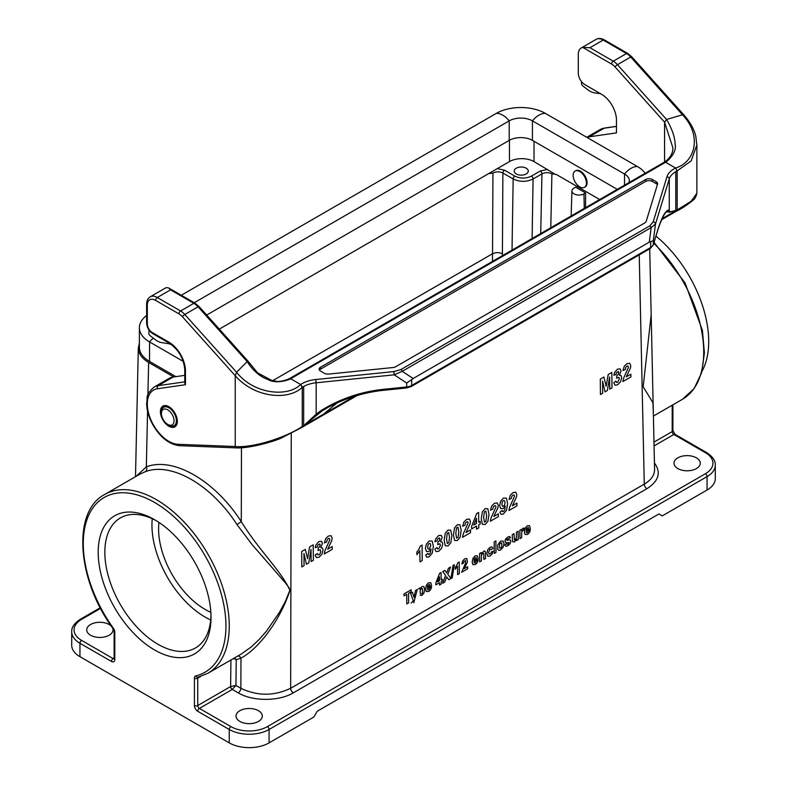 <?xml version="1.0" encoding="UTF-8"?>
<svg xmlns="http://www.w3.org/2000/svg" width="787" height="787" viewBox="0 0 787 787"><rect width="100%" height="100%" fill="white"/><g stroke="black" fill="none" stroke-linecap="round" stroke-linejoin="round"><path stroke-width="1.18" d="M582.764 47.407L589.925 47.712L613.25 61.179A2.341 1.358 120 0 0 611.588 64.052L582.764 47.407A14.077 8.126 -120 0 0 581.229 47.968A14.077 8.126 -120 0 0 578.307 54.411L578.307 73.191A9.385 5.42 -120 0 0 584.948 84.681L601.534 94.263A21.111 12.189 60 0 1 616.467 120.116L616.467 132.895L589.227 136.82L604.16 128.202A32.847 18.967 -120 0 0 600.048 129.609L604.701 128.015L616.467 126.314M184.778 381.833L158.226 385.66A32.847 18.967 -120 0 0 154.114 387.066L169.038 378.439A32.847 18.967 60 0 1 173.16 377.042L158.226 385.66A2.341 1.869 81.8 0 0 157.449 388.748L185.466 384.705L185.466 370.874A23.462 13.546 -120 0 0 168.871 342.138L152.285 332.557A7.034 4.063 60 0 1 147.307 323.939L147.307 305.169A11.726 6.768 60 0 1 155.6 300.378L178.924 313.846A11.726 6.768 60 0 1 182.436 316.767L235.234 375.684L235.234 446.524L236.562 447.665M184.778 375.36L173.16 377.042M170.533 289.842L193.858 303.31L180.587 310.973L157.262 297.506L170.533 289.842L168.634 287.953L166.687 287.619A14.077 8.126 -120 0 0 165.152 288.19L150.219 296.807C147.848 298.303 146.638 300.772 146.618 304.205A2.341 1.358 -0 0 0 147.307 305.169M319.433 370.106A4.692 2.705 180 0 1 320.506 369.152L320.506 367.234L645.665 179.505A4.692 2.705 180 0 1 652.305 179.505L656.25 181.777A4.692 2.705 180 0 1 657.617 183.696A4.692 2.705 180 0 1 657.548 184.168L646.166 221.432A4.692 2.705 180 0 1 644.868 222.878L395.625 366.772A4.692 2.705 180 0 1 393.126 367.519L328.582 374.091A4.692 2.705 180 0 1 324.451 373.343L320.506 371.061A4.692 2.705 180 0 1 319.128 369.152A4.692 2.705 180 0 1 320.506 367.234M645.665 179.505L645.665 181.423A4.692 2.705 180 0 1 652.305 181.423L656.25 183.696A4.692 2.705 180 0 1 657.371 184.748M664.582 162.043L664.582 122.182L666.569 119.486L682.496 114.784C702.555 135.757 694.99 162.417 675.531 168.015L677.184 170.887L691.134 160.932L696.859 144.936L695.836 136.525C695.059 132.472 691.999 124.218 684.1 115.187L684.198 115.296M337.387 402.629L323.654 414.07L303.998 425.423L321.558 411.424A2.341 0.521 -124.8 0 1 320.673 410.814C340.771 398.301 362.787 391.031 386.712 389.004L406.682 386.968L406.682 383.033L411.69 379.6L411.69 385.463A9.385 5.42 180 0 1 406.682 386.968L406.515 387.971L411.207 386.535L650.21 248.544A2.341 1.358 -120 0 0 650.701 247.472A9.385 5.42 0 0 0 653.308 244.58L653.308 240.655L649.255 242.18L651.183 227.591A2.341 1.358 -120 0 0 649.777 225.879L653.19 221.836L666.953 176.77A25.804 14.904 180 0 1 675.58 168.044M357.032 395.576L301.775 427.469L303.664 425.619L303.664 386.535A23.462 13.546 180 0 1 316.177 382.777L316.177 414.149L303.998 425.423M303.664 386.535L302.257 387.352L300.654 384.509L302.257 386.84M154.114 387.066C144.562 395.684 147.966 397.169 146.618 403.337C146.775 410.558 148.969 417.907 153.19 425.373C160.705 437.788 169.5 444.557 179.554 445.688A2.341 1.8 -87.8 0 1 177.99 444.301L235.234 446.524C253.926 448.118 287.648 436.706 302.257 426.426L302.257 387.352C287.648 401.173 253.926 397.376 235.234 375.684L236.562 372.241L184.788 314.475A14.077 8.126 -120 0 0 180.587 310.973A2.341 1.358 120 0 0 178.924 313.846M320.673 410.814L316.177 414.149L317.712 413.677L327.677 407.568C346.467 397.612 366.093 391.759 386.545 390.008L386.712 389.004M406.682 383.033L394.228 374.828L402.236 371.316L413.126 378.508L411.69 379.6M413.126 378.508L649.255 242.18M653.308 240.655L655.502 223.99L651.183 227.591L402.236 371.316A2.341 1.358 60 0 0 400.829 369.605L649.777 225.879M666.953 176.77A2.341 1.889 -163 0 1 669.265 178.924L669.265 210.286C669.658 212.096 671.823 212.254 675.777 210.778L675.777 171.694A23.462 13.546 0 0 0 669.265 178.924L655.502 223.99A2.341 1.889 -163 0 0 653.19 221.836M675.777 171.694L677.184 170.376M661.68 219.681L676.692 211.014L677.184 209.962L677.184 170.887M650.21 248.544L653.24 245.032L656.761 233.503C662.172 215.117 667.071 210.68 666.235 212.096L667.455 211.723A2.341 2.322 -84.6 0 0 668.468 210.011L669.265 210.286L667.455 211.723L669.373 212.234L677.184 209.962L691.134 201.226L696.859 193.297L696.859 144.936M656.752 233.532A2.341 1.889 -163 0 0 656.83 233.05L653.308 244.58A2.341 1.889 -163 0 1 653.24 245.032M675.443 210.965L662.133 218.648M589.925 47.712L603.196 40.048L626.521 53.516A2.341 1.358 -60 0 1 627.692 53.398L631.774 56.782A2.341 0.659 -41.9 0 0 630.721 57.018A14.077 8.126 -120 0 0 626.521 53.516L613.25 61.179A14.077 8.126 60 0 1 617.451 64.682L630.721 57.018L682.496 114.784L684.1 115.187M586.935 137.391A32.847 18.967 60 0 1 589.227 136.82M675.531 168.015L665.576 162.26C664.848 163.273 677.233 153.898 675.148 144.533C674.971 137.243 672.108 128.891 666.569 119.486L617.451 64.682A2.341 0.659 138.1 0 0 615.09 66.974A11.726 6.768 -120 0 0 611.588 64.052M664.405 162.152L289.468 378.616L290.639 378.724L665.576 162.26L664.366 162.171L664.936 161.837C663.854 162.358 673.397 156.938 672.846 147.681L664.582 122.182L615.09 66.974M160.41 411.581A11.962 6.906 -120 0 0 165.634 423.622A11.962 6.906 -120 0 0 174.862 426.829A11.962 6.906 -120 0 0 174.862 413.008A11.962 6.906 -120 0 0 162.889 406.102A11.962 6.906 -120 0 0 160.41 411.581M146.618 304.205L146.618 322.985C146.943 327.53 148.989 331.081 152.767 333.639L169.362 343.211C178.669 349.703 183.814 358.606 184.778 369.92L184.778 383.003L185.466 384.705M235.982 447.872L179.554 445.688M289.508 378.596L287.452 379.491C282.563 381.115 278.913 381.734 276.522 381.351L271.426 380.288L257.536 372.802L248.239 361.41L247.177 361.617L236.562 372.241C254.142 394.651 288.131 397.317 300.595 384.479L300.654 384.509A25.804 14.904 180 0 1 315.774 379.521L393.825 371.582L400.829 369.605M168.634 287.953L195.028 303.192A2.341 1.358 -60 0 0 193.858 303.31A14.077 8.126 60 0 1 198.068 306.812L247.177 361.617C253.089 370.815 260.064 376.786 268.092 379.55C277.063 384.932 291.702 378.704 290.639 378.724L300.595 384.479M315.774 379.521L316.177 382.777L394.228 374.828L393.825 371.582M645.665 181.423L320.506 369.152M600.776 93.82A21.111 12.189 -120 0 0 600.579 93.791L594.313 92.807A18.77 10.841 60 0 1 587.466 89.541L582.833 85.921A2.341 1.358 60 0 1 581.475 82.999L581.632 81.74M171.773 344.824A21.111 12.189 -120 0 0 167.916 343.585L161.65 342.601A18.77 10.841 60 0 1 154.803 339.335L150.169 335.724A2.341 1.358 60 0 1 148.812 332.793L149.136 330.215M241.599 653.83L251.397 646.816L258.992 639.654L266.419 631.223L279.67 612.001L285.386 601.416L289.872 590.26L289.272 588.115L285.583 583.108L251.801 544.23L236.966 524.565C211.555 484.9 171.389 461.713 145.349 471.679L140.116 474.02L104.651 494.492A103.235 59.605 60 0 1 207.886 554.087A103.235 59.605 60 0 1 207.876 673.288L241.599 653.83M651.174 314.741L643.176 386.712L652.944 402.718L653.367 414.572M139.378 343.152L138.325 347.824C138.374 353.491 141.808 358.37 148.635 362.443L173.76 376.953M112.492 627.78A13.143 7.585 180 0 1 113.003 629.866A13.143 7.585 180 0 1 99.86 637.45A13.143 7.585 180 0 1 86.718 629.866A13.143 7.585 180 0 1 94.834 622.861A13.143 7.585 180 0 1 109.147 624.504A13.143 7.585 180 0 1 111.459 626.304M258.461 710.71A13.143 7.585 180 0 1 262.307 716.072A13.143 7.585 180 0 1 249.164 723.656A13.143 7.585 180 0 1 236.031 716.072A13.143 7.585 180 0 1 244.137 709.067A13.143 7.585 180 0 1 258.461 710.71M696.426 457.847A13.143 7.585 180 0 1 700.282 463.209A13.143 7.585 180 0 1 687.14 470.793A13.143 7.585 180 0 1 673.997 463.209A13.143 7.585 180 0 1 682.113 456.204A13.143 7.585 180 0 1 696.426 457.847M705.388 452.673A2.341 1.358 -60 0 1 706.559 452.555C712.619 456.49 715.531 460.68 715.294 465.127L715.294 478.535A28.155 16.252 180 0 1 707.051 490.026L662.251 515.888L658.935 513.97L317.191 711.281L313.865 717.026L269.075 742.889A28.155 16.252 180 0 1 229.263 742.889L229.263 729.48L197.744 711.281A4.692 2.705 60 0 1 194.419 705.536L194.419 678.197A2.341 1.358 0 0 0 197.744 678.197L197.744 705.536L230.611 686.559L235.933 685.447L232.273 689.432L199.396 708.408L230.916 726.608A25.804 14.904 0 0 0 267.413 726.608L705.388 473.744A25.804 14.904 0 0 0 705.388 452.673L673.869 434.473L654.056 445.914M194.419 678.197A4.692 2.705 -120 0 1 195.825 675.876A100.884 58.248 -120 0 0 207.817 560.708A100.884 58.248 -120 0 0 101.395 499.263A100.884 58.248 -120 0 0 113.387 628.282A4.692 2.705 60 0 1 114.794 632.217L114.794 659.555A4.692 2.705 60 0 1 111.469 661.473L79.949 643.274L79.949 656.683L229.263 742.889M79.949 656.683A28.155 16.252 180 0 1 71.706 645.192L71.706 631.784A28.155 16.252 180 0 0 79.949 643.274A2.341 1.358 -60 0 1 81.612 640.402L113.131 658.601L114.105 658.04M154.606 519.715L154.606 519.715A79.772 46.059 60 0 1 211.014 617.411A79.772 46.059 60 0 1 154.606 649.983A79.772 46.059 60 0 1 98.198 552.287A79.772 46.059 60 0 1 154.606 519.715M653.318 412.28L651.547 331.76M234.477 657.942L236.248 659.663L235.933 685.447L240.881 688.3C257.467 696.161 274.063 696.161 290.649 688.291L644.278 484.133C651.105 480.06 654.538 475.2 654.577 469.524L653.318 412.172M136.2 476.273L146.343 466.839C173.307 456.519 214.94 480.552 241.284 521.653C259.248 550.792 281.175 570.752 289.95 590.437C280.28 620.008 259.1 648.429 240.96 658.139A3.758 3.03 68.2 0 0 237.9 655.964M147.562 411.148L146.343 466.839A3.758 3.03 -109.6 0 1 145.349 471.679M241.461 447.724L241.284 521.653L236.966 524.565M654.43 462.982C661.326 472.466 658.827 481.034 646.924 488.688L293.305 692.855C278.893 701.532 252.637 701.532 238.225 692.855A3.758 2.164 -60 0 0 240.881 688.3L240.96 658.139L236.248 659.663L233.375 658.571M534.019 141.286L534.019 161.591L554.432 173.799M599.684 199.514L556.281 174.448L551.894 173.829C548.578 172.264 545.253 172.284 541.938 173.878L533.074 178.993C526.434 182.112 519.804 182.102 513.163 178.964L502.893 173.032C499.578 171.448 496.263 171.458 492.947 173.042L488.56 173.661L219.307 329.114M488.56 173.661L509.464 161.591L509.464 140.234M534.019 161.591A17.363 10.024 0 0 0 509.464 161.591M497.295 168.625L504.556 170.199L514.826 176.121C520.355 178.738 525.883 178.738 531.412 176.121L540.276 171.005L547.585 169.431M526.218 168.202A7.034 4.063 0 0 0 518.544 167.326A7.034 4.063 0 0 0 514.206 171.074A7.034 4.063 0 0 0 521.24 175.137A7.034 4.063 0 0 0 528.284 171.074A7.034 4.063 0 0 0 526.218 168.202M585.577 192.933L575.622 187.188L573.998 188.123A7.034 4.063 0 0 0 571.933 190.926A7.034 4.063 0 0 0 576.222 194.743A7.034 4.063 0 0 0 583.954 193.868L585.577 192.933L585.607 207.64M272.695 380.662L492.465 253.778C495.78 252.273 499.096 252.273 502.411 253.788L502.421 255.667M152.255 518.712A75.08 43.344 -120 0 0 210.709 619.959M210.847 612.306A65.695 37.924 60 0 1 158.954 522.42M156.288 520.719A75.08 43.344 -120 0 0 120.391 517.915A75.08 43.344 -120 0 0 108.881 578.071A75.08 43.344 -120 0 0 157.921 644.238A75.08 43.344 -120 0 0 195.461 647.957A75.08 43.344 -120 0 0 210.985 615.454M579.783 171.566A9.385 5.42 60 0 1 585.912 179.839A9.385 5.42 60 0 1 584.475 187.355A9.385 5.42 60 0 1 575.09 181.935A9.385 5.42 60 0 1 575.09 171.104A9.385 5.42 60 0 1 579.783 171.566M575.435 170.927A9.385 5.42 60 0 1 575.759 170.72A9.385 5.42 60 0 1 580.452 171.182A9.385 5.42 60 0 1 586.581 179.456A9.385 5.42 60 0 1 585.144 186.972A9.385 5.42 60 0 1 584.8 187.149M176.524 425.049L175.708 425.521C172.648 426.564 170.385 426.416 168.9 425.078L167.729 424.409A8.913 5.145 -120 0 0 174.035 420.77A8.913 5.145 -120 0 0 167.729 409.85A8.913 5.145 -120 0 0 161.424 413.49A8.913 5.145 -120 0 0 167.729 424.409L168.9 425.078A10.575 6.109 -120 0 0 176.386 420.77A10.575 6.109 -120 0 0 168.9 407.814A10.575 6.109 -120 0 0 161.424 412.132C161.01 410.184 162.024 408.148 164.444 406.013A11.264 6.503 -120 0 1 165.654 405.571M181.285 295.253L496.272 113.397A34.726 20.049 0 0 1 545.381 113.397A18.77 10.841 120 0 0 532.435 120.864L532.435 140.381L617.274 189.352M532.435 140.381A16.419 9.483 0 0 0 509.219 140.381L206.696 315.036M146.618 315.498A34.726 20.049 0 0 0 139.378 327.756L139.378 347.264A34.726 20.049 0 0 0 149.55 361.44L175.885 376.648M139.378 327.756A34.726 20.049 0 0 0 149.55 341.932L183.253 361.39M545.381 113.397L637.45 166.559A18.77 10.841 120 0 0 624.514 174.025L532.435 120.864A16.419 9.483 0 0 0 509.219 120.864L194.222 302.729M637.45 166.559A34.726 20.049 180 0 1 645.133 173.278M624.514 185.181L624.514 174.025A16.419 9.483 180 0 1 629.325 180.735A16.419 9.483 180 0 1 629.01 182.584M702.024 371.218A93.85 54.185 -120 0 0 707.051 323.624A93.85 54.185 -120 0 0 655.964 236.12M320.771 547.654L322.424 547.978L323.063 550.005L321.952 554.127L319.099 557.206L316.404 557.56L315.125 555.13L317.348 553.497L317.928 554.845L319.06 554.766L320.25 553.389L320.712 551.234L320.23 549.739L318.046 550.566L318.273 548.018L319.689 546.67L320.161 544.929L319.788 543.896L317.83 545.086L317.348 546.916L315.233 547.663L315.872 545.047L318.873 541.515L321.588 541.338L322.454 543.423L320.771 547.654M331.12 535.681L332.153 538.16L331.888 540.305L327.697 549.228L332.242 546.601L332.262 549.346L324.234 553.979L324.992 550.575L329.861 539.695L329.438 538.416L328.287 538.544L327.156 539.754L326.684 541.889L324.401 542.912L325.651 538.672L328.327 536.055L331.12 535.681M411.109 602.999L412.713 601.711L413.145 600.304L410.588 593.339L412.418 592.277L414.031 597.333L415.487 590.506L417.267 589.483L413.775 602.822M418.822 549.434L420.238 546.139L422.098 545.066L422.245 560.541L419.963 561.869L419.855 550.733L416.913 554.678L416.894 552.002L418.822 549.434M421.576 593.831L422.56 592.641L422.511 588.666L421.488 588.607L420.455 589.847L420.051 591.942L420.504 593.772L421.576 593.831M418.32 588.873L419.914 587.948L419.933 589.178L421.94 586.59L423.868 586.63L424.685 589.355L423.927 593.073L422.009 595.356L420.101 595.228M427.675 585.518L427.331 587.151L429.899 585.676L429.505 584.436L427.675 585.518M429.269 549.08L430.804 545.529L430.273 543.601L429.092 543.492L428.039 544.752L427.636 547.113L428.118 549.041L429.269 549.08M428.482 582.813L430.784 582.734L431.62 586.049L427.311 588.528L427.744 589.827L428.748 589.797L429.82 587.968L431.542 587.358L430.519 589.807L428.738 591.47L426.22 591.49L425.551 588.971L426.357 585.223L428.482 582.813M429.171 540.984L432.171 541.072L433.391 546.365L432.24 553.172L429.092 556.862L426.82 557.206L425.688 554.973L427.902 553.379L428.335 554.432L429.24 554.323L430.44 552.789L431.04 548.933L428.895 551.471L426.446 551.471L425.393 548.411L426.436 544.004L429.171 540.984M440.464 541.692L442.127 542.017L442.766 544.053L441.645 548.175L438.802 551.254L436.096 551.598L434.827 549.169L437.041 547.545L437.631 548.883L438.762 548.814L440.415 545.283L439.933 543.778L437.739 544.604L437.975 542.056L439.382 540.718L439.864 538.967L439.49 537.934L437.533 539.125L437.041 540.954L434.926 541.712L435.575 539.095L438.575 535.553L441.291 535.386L442.156 537.462L440.464 541.692M448.816 542.666L449.515 537.157L448.718 532.504L447.232 533.36L446.544 538.869L447.341 543.522L448.816 542.666M447.951 530.143L450.685 530.172L451.905 535.78L450.794 542.745L448.108 545.883L445.275 545.775L444.143 540.226L445.265 533.281L447.951 530.143M458.103 537.305L458.791 531.805L457.995 527.152L456.519 528.008L455.821 533.517L456.617 538.16L458.103 537.305M456.765 565.282L457.827 562.813L459.224 562.007L459.342 573.615L457.621 574.599L457.542 566.256L455.339 569.208L455.319 567.201L456.765 565.282M457.237 524.781L459.962 524.811L461.192 530.418L460.07 537.383L457.385 540.521L454.561 540.413L453.43 534.865L454.542 527.929L457.237 524.781M464.615 567.87L464.271 568.686L467.685 566.719L467.704 568.785L461.684 572.257L465.56 563.108L465.579 560.58L463.877 561.593L463.523 563.187L461.812 563.954L462.746 560.777L464.753 558.819L466.839 558.534L467.419 562.007L464.615 567.87M469.377 519.007L470.419 521.486L470.144 523.64L465.953 532.553L470.498 529.926L470.528 532.671L462.5 537.305L463.248 533.901L468.117 523.021L467.694 521.742L466.553 521.87L465.422 523.08L464.95 525.214L462.658 526.237L463.907 521.997L466.583 519.381L469.377 519.007M474.295 558.603L473.951 560.246L476.519 558.76L476.115 557.521L474.295 558.603M475.102 555.897L477.394 555.819L478.24 559.134L473.931 561.613L474.364 562.912L475.358 562.882L476.44 561.062L478.162 560.442L477.129 562.892L475.358 564.554L472.839 564.574L472.17 562.056L472.977 558.308L475.102 555.897M485.412 551.825L485.569 558.465L483.857 559.459L483.69 553.497L482.726 553.202L481.447 555.101L481.378 560.885L479.657 561.879L479.578 553.507L481.172 552.582L481.182 553.812L484.349 550.831L485.412 551.825M485.943 521.23L486.632 515.731L485.835 511.078L484.359 511.934L483.661 517.443L484.458 522.086L485.943 521.23M485.077 508.707L487.802 508.746L489.032 514.344L487.91 521.309L485.225 524.447L482.401 524.339L481.27 518.79L482.382 511.855L485.077 508.707M490.911 553.399L491.344 551.903L493.026 551.303L492.042 554.146L490.055 556.065L487.773 556.222L486.897 553.497L487.714 549.779L489.996 547.299L491.895 546.867L492.918 548.293L491.226 549.67L490.045 549.031L488.658 552.317L489.071 554.205L490.911 553.399M497.217 502.942L498.26 505.411L497.984 507.566L493.793 516.479L498.338 513.852L498.368 516.597L490.34 521.23L491.088 517.836L495.958 506.946L495.535 505.667L494.393 505.795L493.262 507.015L492.79 509.14L490.498 510.163L491.747 505.923L494.423 503.316L497.217 502.942M500.689 548.116L501.811 546.798L501.772 542.981L500.64 542.971L499.509 544.289L499.548 548.106L500.689 548.116M503.041 541.013L504.014 543.591L503.09 547.28L500.709 549.916L499.007 550.379L497.758 549.562L497.709 544.978L500.611 541.171L503.041 541.013M503.503 506.218L504.615 504.9L505.047 502.667L504.516 500.739L503.326 500.63L502.283 501.89L501.88 504.251L502.362 506.179L503.503 506.218M503.414 498.122L506.415 498.21L507.635 503.503L506.484 510.31L503.336 514L501.063 514.344L499.922 512.111L502.136 510.517L502.578 511.57L503.483 511.461L504.683 509.927L505.284 506.071L503.139 508.609L500.689 508.609L499.637 505.549L500.68 501.142L503.414 498.122M508.353 540.03L510.271 539.912L510.832 541.249L510.104 543.66L507.9 545.765L505.795 546.276L504.772 544.978L506.484 543.65L506.946 544.368L507.89 544.161L509.11 542.548L505.756 542.676L504.969 541.24L505.618 539.026L507.674 537.088L509.661 536.508L510.566 537.649L506.749 539.479L506.739 540.335L508.353 540.03M515.78 492.219L516.813 494.698L516.547 496.853L512.357 505.766L516.902 503.139L516.931 505.884L508.904 510.517L509.651 507.113L514.521 496.233L514.098 494.954L512.957 495.082L511.816 496.292L511.343 498.427L509.061 499.45L510.31 495.21L512.986 492.593L515.78 492.219M516.351 538.101L516.429 532.228L518.141 531.245L518.22 539.616L516.626 540.531L516.616 539.282L514.482 541.968L512.544 541.672L512.239 534.648L513.95 533.655L514.462 540.049L516.351 538.101M522.922 528.293L524.053 528.057L523.542 530.3L522.125 531.009L521.732 532.16L521.643 537.639L519.932 538.633L519.843 530.261L521.447 529.336L521.456 530.527L522.922 528.293M526.464 528.48L526.109 530.123L528.677 528.648L528.284 527.408L526.464 528.48M527.26 525.785L529.562 525.696L530.399 529.021L526.1 531.5L526.523 532.799L527.526 532.769L528.608 530.94L530.32 530.32L529.297 532.769L527.516 534.432L524.998 534.452L524.329 531.943L525.145 528.195L527.26 525.785M619.389 375.251L621.041 375.576L621.681 377.603L620.559 381.725L617.716 384.804L615.021 385.148L613.742 382.718L615.965 381.095L616.546 382.433L617.677 382.364L619.33 378.832L618.848 377.337L616.664 378.163L616.89 375.606L618.307 374.268L618.779 372.517L618.405 371.484L616.447 372.684L615.965 374.504L613.85 375.261L614.49 372.644L617.49 369.113L620.205 368.936L621.071 371.021L619.389 375.251M629.728 363.279L630.771 365.758L630.505 367.903L626.304 376.816L630.859 374.199L630.879 376.943L622.851 381.577L623.609 378.173L628.479 367.293L628.046 366.014L626.905 366.132L625.773 367.352L625.301 369.487L623.019 370.51L624.268 366.27L626.944 363.653L629.728 363.279M450.921 578.671L453.027 565.44L454.315 564.692L452.181 577.943L450.921 578.671M309.596 546.935L313.206 544.85L313.364 560.255L311.121 561.554L311.003 549.424L308.75 562.921L306.428 564.259L303.949 553.497L304.067 565.627L301.824 566.915L301.677 551.51L305.287 549.424L307.55 558.681L309.596 546.935M404.026 593.919L411.148 589.807L411.168 591.765L408.512 593.3L408.61 602.901L406.8 603.944L406.702 594.342L404.046 595.877L404.026 593.919M437.424 581.967L439.49 580.776L439.451 576.822L437.424 581.967M441.153 579.812L442.264 579.173L442.284 581.121L441.173 581.76L441.192 584.092L439.53 585.046L439.51 582.724L435.841 584.839L435.821 582.901L439.638 573.32L441.084 572.483L441.153 579.812M447.803 574.294L450.921 578.475L448.738 579.734L446.711 576.881L444.763 582.026L442.589 583.285L445.59 575.484L442.766 571.559L444.881 570.339L446.711 573.015L448.433 568.283L450.528 567.073L447.803 574.294M473.764 525.077L476.509 523.493L476.45 518.22L473.764 525.077M478.722 522.214L480.208 521.358L480.227 523.945L478.752 524.801L478.781 527.91L476.558 529.189L476.529 526.08L471.639 528.903L471.62 526.316L476.706 513.547L478.624 512.435L478.722 522.214M494.157 541.879L495.879 540.895L495.987 552.454L494.275 553.438L494.157 541.879M608.213 374.533L611.824 372.448L611.981 387.853L609.738 389.152L609.62 377.012L607.367 390.519L605.046 391.857L602.567 381.095L602.685 393.225L600.442 394.513L600.294 379.108L603.904 377.022L606.167 386.279L608.213 374.533M652.305 179.505L652.305 181.423M656.25 181.777L656.25 183.696M323.654 414.07L354.347 396.353M650.701 241.609L650.701 247.472L411.69 385.463A2.341 1.358 60 0 1 411.207 386.535M668.468 210.011C664.926 211.152 661.05 218.825 656.83 233.05M616.467 126.422L604.16 128.202A2.341 1.869 -98.2 0 1 604.701 128.015M604.367 39.93A2.341 1.358 -60 0 0 603.196 40.048A14.077 8.126 -120 0 0 596.153 39.35C598.641 38.042 601.386 38.229 604.367 39.93L627.692 53.398M177.99 444.301A30.496 17.609 60 0 1 149.924 417.405A30.496 17.609 60 0 1 157.449 388.748M182.436 316.767A2.341 0.659 -41.9 0 1 184.788 314.475L198.068 306.812A2.341 0.659 -41.9 0 1 199.111 306.576L248.249 361.41M150.219 296.807A14.077 8.126 -120 0 1 157.262 297.506A2.341 1.358 120 0 0 155.6 300.378M146.618 322.985A2.341 1.358 -0 0 0 147.307 323.939M152.767 333.639A2.341 1.358 -60 0 1 152.285 332.557M169.362 343.211A2.341 1.358 -60 0 1 168.871 342.138M184.778 369.92A2.341 1.358 0 0 0 185.466 370.874M653.407 416.077L682.349 399.363A103.235 59.605 -120 0 0 653.771 243.281M148.635 362.443L147.917 394.867M100.579 608.381L81.612 619.33A25.804 14.904 0 0 0 81.612 640.402M291.259 433.45L290.649 688.291A3.758 2.164 60 0 0 293.305 692.855M646.924 488.688A3.758 2.164 60 0 1 644.278 484.133L639.231 254.89M238.225 692.855L232.283 689.422A2.341 1.338 -119.3 0 1 230.65 686.539M707.051 490.026L707.051 476.617L269.075 729.48L269.075 742.889M653.977 442.127L672.206 431.601L672.206 405.216M232.273 689.432A2.341 1.358 -120 0 1 230.611 686.559L230.935 659.988M200.813 676.417L197.744 678.197A2.341 1.358 60 0 1 198.147 677.174M267.413 726.608A2.341 1.358 60 0 1 269.075 729.48A28.155 16.252 180 0 1 229.263 729.48A2.341 1.358 120 0 1 230.916 726.608M715.294 465.127A28.155 16.252 180 0 1 707.051 476.617A2.341 1.358 60 0 0 705.388 473.744M672.895 404.823L672.895 430.646A2.341 1.358 0 0 1 672.206 431.601A2.341 1.358 -120 0 0 673.869 434.473A2.341 1.358 120 0 1 675.039 434.355L706.559 452.555M197.744 711.281A2.341 1.358 120 0 1 199.396 708.408A2.341 1.358 60 0 1 197.744 705.536A2.341 1.358 180 0 1 194.419 705.536M195.825 675.876A2.341 1.889 76.5 0 0 198.029 677.204L207.876 673.288M113.387 628.282L114.105 631.263A2.341 1.358 180 0 0 114.794 632.217M100.264 607.771L80.441 619.212A2.341 1.358 60 0 1 81.612 619.33M114.794 659.555A2.341 1.358 180 0 1 114.105 658.601L114.105 631.263M111.469 661.473A2.341 1.358 -60 0 1 113.131 658.601A2.341 1.358 -120 0 0 114.095 658.808M512.022 250.128L513.163 178.964A2.341 1.358 120 0 1 514.826 176.121M504.556 170.199A2.341 1.358 -60 0 0 502.893 173.032L502.411 253.788M551.894 173.829L550.792 227.738M531.412 176.121A2.341 1.358 60 0 1 533.074 178.993L532.11 238.52M540.718 233.552L541.938 173.878A2.341 1.358 60 0 0 540.276 171.005M492.485 261.402L492.947 173.042M584.279 208.407L583.954 193.868M175.708 425.521A11.264 6.503 -120 0 0 176.701 424.705M149.55 361.44L149.55 341.932A18.77 10.841 -60 0 1 153.288 338.154M496.272 113.397A18.77 10.841 60 0 1 509.219 120.864L509.219 140.381M386.545 390.008L406.515 387.971M631.774 56.782L684.1 115.168M581.229 47.968L596.153 39.35M586.748 137.282L600.048 129.609M676.653 211.034C681.444 208.821 686.982 205.161 693.268 200.065C694.901 198.983 696.092 196.73 696.859 193.297M195.028 303.192L199.111 306.576M301.795 427.459L281.038 438.182C272.873 441.91 248.407 448.659 236.011 447.882M649.718 248.83L651.557 332.271M135.502 476.676L138.325 347.824M672.895 430.646L675.039 434.355M682.349 399.363L694.134 388.591L701.611 372.743L704.404 352.95L702.417 330.432L685.083 282.995L654.066 242.337M104.651 494.492C71.765 511.589 77.077 580.196 113.141 628.695M80.441 619.212C74.381 623.147 71.469 627.337 71.706 631.784M571.933 190.926L571.136 215.992M584.475 187.355L585.144 186.972M575.09 171.104L575.759 170.72M165.26 405.541L164.444 406.013M161.424 413.49L161.424 412.132"/></g></svg>
